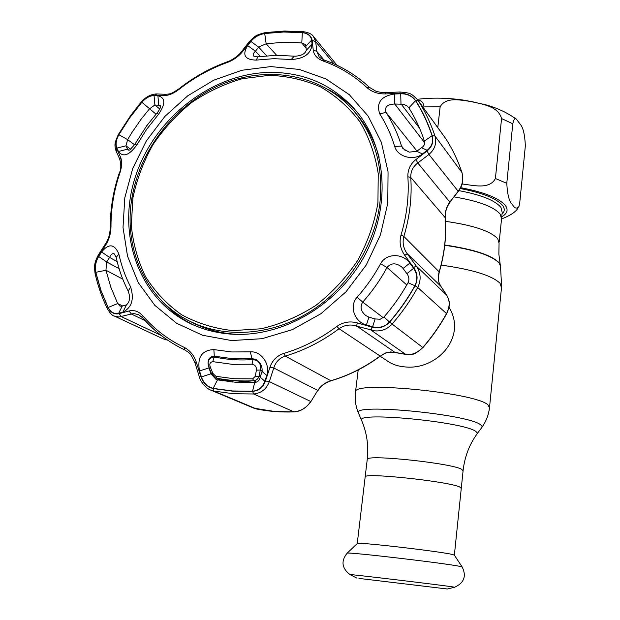 <?xml version="1.0" encoding="UTF-8"?>
<svg xmlns="http://www.w3.org/2000/svg" width="620" height="620" viewBox="0 0 620 620"><rect width="100%" height="100%" fill="white"/><g stroke="black" fill="none" stroke-linecap="round" stroke-linejoin="round"><path stroke-width="0.93" d="M454.142 196.904C478.609 201.035 493.985 206.801 500.262 214.202L501.518 219.069L500.262 214.202C493.985 206.801 478.609 201.035 454.142 196.904M459.846 487.072C449.655 481.608 365.126 472.471 365.18 476.772L365.134 477.175L365.18 476.772C365.126 472.471 449.655 481.608 459.846 487.072L461.264 488.397L459.846 487.072M387.725 361.22L388.197 361.53C393.01 364.669 398.807 366.482 405.589 366.97C437.022 370.062 467.387 336.869 448.965 307.249M357.19 543.593L357.345 543.446C358.383 541.911 442.479 551.707 452.856 554.598L454.406 555.195L462.164 566.975M358.941 578.406L447.338 589L358.941 578.406M520.273 124.318C523.125 127.464 524.822 134.61 525.357 145.746L519.731 202.934L518.94 206.506C516.662 209.157 514.453 208.421 512.306 204.298C509.284 201.926 507.439 194.936 506.78 183.326L512.787 123.806C513.864 118.955 515.143 117.506 516.646 119.474L520.273 124.318M423.786 108.26L423.94 106.904C423.514 102.571 421.546 100.378 418.035 100.308M462.063 183.962C473.06 185.225 489.498 189.875 495.396 178.506L501.564 118.552C498.325 106.33 482.686 104.385 472.2 101.688C461.606 100.355 446.067 96.193 440.138 106.834L437.782 127.612M377.929 202.856L378.231 173.584C375.232 154.643 369.101 137.346 359.825 121.698C348.967 107.376 335.908 95.798 320.641 86.955C304.466 79.879 287.362 76.004 269.328 75.315L242.281 78.701C224.394 83.855 207.514 91.799 191.65 102.525C176.692 114.638 163.781 128.704 152.931 144.731C143.499 161.572 136.834 179.25 132.936 197.749L131.308 225.432C133.067 243.699 137.842 260.826 145.63 276.822C155.07 291.795 167.013 304.404 181.466 314.635C197.121 323.198 214.195 328.522 232.702 330.592L261.059 328.786C280.194 324.314 298.429 316.541 315.781 305.466C332.165 292.702 346.185 277.613 357.849 260.199C367.815 241.862 374.503 222.743 377.929 202.856M131.928 198.013C140.112 148.622 176.289 103.091 222.557 84.026C268.778 65.03 321.989 74.64 353.408 110.461C374.759 135.672 383.586 166.578 379.889 203.197C374.573 246.621 346.921 289.199 308.636 312.581C270.281 335.854 224.208 338.543 189.371 321.013C145.77 299.46 123.217 248.24 131.928 198.013M379.138 157.232C374.519 140.508 366.808 125.922 356.012 113.491L354.415 111.631M191.092 321.904L192.913 322.842C207.088 329.956 222.51 333.816 239.181 334.413M142.616 317.68L138.508 314.588L133.757 313.588L131.332 313.999L129.037 310.984C134.114 309.706 138.779 311.387 143.034 316.022L142.825 318.013M394.413 352.207C383.23 352.354 386.617 352.881 380.362 356.05L384.927 353.268L390.685 351.92L408.007 354.594C413.525 354.555 418.446 352.191 422.762 347.51C431.9 336.993 439.828 325.671 446.555 313.526C449.973 306.66 450.004 300.491 446.648 295.027L440.611 285.905C438.154 282.053 437.681 277.326 439.2 271.707C444.54 253.58 446.539 235.507 445.191 217.496C444.928 211.893 446.478 206.762 449.841 202.112L457.924 191.557C462.45 185.543 463.775 179.141 461.892 172.36C457.893 160.464 452.631 149.389 446.082 139.136L418.252 100.657C425.188 111.546 430.761 123.333 434.961 136.02C436.899 143.181 434.891 149.327 428.932 154.458L417.81 162.983C412.966 166.548 410.618 171.36 410.758 177.429C412.091 196.982 409.789 216.644 403.853 236.422C402.248 242.637 403.38 248.419 407.255 253.766L416.167 265.933C420.856 272.808 421.375 279.992 417.717 287.486C410.432 300.576 401.868 312.798 392.01 324.159C387.329 329.189 381.571 331.421 374.728 330.847L352.904 325.19C347.82 324.601 343.209 325.779 339.055 328.732C322.322 341.24 304.381 350.362 285.239 356.082C279.411 358.096 275.59 362.065 273.769 367.978L269.344 381.61C266.476 389.081 261.252 393.204 253.696 393.987L233.538 393.739L213.931 391.096L211.009 390.213C205.561 388.492 199.803 380.331 199.376 376.882L200.841 376.472C203.073 382.966 207.181 386.996 213.164 388.546L232.585 391.15L252.557 391.39C258.928 390.701 263.237 387.221 265.484 380.936L269.956 367.272C272.312 360.375 276.892 355.772 283.704 353.462C302.63 347.789 320.37 338.768 336.916 326.391C343.147 322.059 349.951 320.897 357.322 322.919L371.915 327.089C378.804 328.848 384.695 327.197 389.593 322.137C399.365 310.876 407.851 298.762 415.067 285.797C418.136 279.457 417.671 273.381 413.664 267.561L404.759 255.316C400.334 249.062 399.086 242.319 401 235.096C406.883 215.535 409.169 196.091 407.867 176.754C407.658 169.686 410.347 163.951 415.927 159.557L427.064 150.978C432.117 146.839 433.837 141.748 432.233 135.71C428.071 123.14 422.561 111.46 415.695 100.657C412.114 95.713 406.921 93.287 400.117 93.388L385.531 93.907C378.13 94.085 371.985 92.023 367.094 87.722C354.229 75.725 339.558 66.805 323.074 60.969C317.169 58.668 313.898 55.056 313.255 50.127L312.124 40.393C311.411 35.929 308.163 33.294 302.382 32.511L283.627 31.907L264.763 33.41C258.742 34.488 253.906 37.262 250.248 41.742L242.637 51.476C238.685 56.428 233.531 60.109 227.16 62.527C209.847 68.789 193.789 77.756 178.971 89.427C173.468 93.62 168.384 95.658 163.726 95.558L154.62 95.24C150.319 95.248 146.049 97.573 141.794 102.207L129.526 117.908L118.784 134.664C115.832 140.213 115.142 144.902 116.715 148.73L120.365 156.751C122.179 160.913 122.039 166.245 119.955 172.748C113.941 190.495 110.949 208.475 110.988 226.68C110.872 233.453 109.089 239.591 105.64 245.086L98.766 255.82C95.658 260.927 94.635 266.453 95.705 272.397L100.851 290.416L107.989 307.59C110.786 312.681 114.491 314.697 119.11 313.642L129.037 310.984M250.899 41.439L258.641 47.112L255.44 51.235C253.262 53.204 252.658 54.808 253.619 56.048L257.13 56.877L276.21 55.296L295.174 56.203C301.467 55.769 305.172 53.785 306.296 50.259L312.092 44.229C311.077 53.731 304.126 58.83 291.229 59.512L273.769 58.675L256.145 60.101C244.822 59.83 241.994 54.978 247.659 45.562L250.899 41.439C254.394 37.184 259.005 34.542 264.732 33.526L283.588 32.023L302.32 32.635C307.853 33.403 310.953 35.898 311.612 40.122L312.092 44.229M380.556 263.763C386.407 252.758 403.202 253.34 409.805 263.12L413.594 268.336C417.392 273.893 417.826 279.682 414.904 285.704C407.696 298.662 399.21 310.767 389.453 322.012C384.741 326.849 379.13 328.429 372.628 326.756L366.412 324.981C354.911 322.16 348.711 306.443 357.089 297.189C366.226 286.936 374.046 275.792 380.556 263.763L387.012 267.483C380.277 279.946 372.178 291.493 362.708 302.111C359.794 306.853 360.825 311.333 365.8 315.549L368.931 317.161L375.092 318.944L372.628 326.756M432.062 135.749C433.582 141.538 431.946 146.39 427.157 150.288L422.429 153.93C414.044 160.96 397.792 157.279 394.684 146.514C391.142 134.749 386.167 123.899 379.758 113.941C376.046 102.819 380.959 96.162 394.506 93.984L400.714 93.775C407.193 93.705 412.137 96.023 415.539 100.727C422.398 111.515 427.901 123.194 432.062 135.749L424.406 141.035C420.507 129.146 415.322 118.087 408.859 107.857L406.921 105.842L403.535 104.245L394.8 104.028C387.267 104.269 384.33 107.043 385.989 112.344C392.638 122.636 397.815 133.866 401.504 146.041L402.884 148.513L409.146 152.148L416.756 151.311L421.468 147.723C424.173 146.119 425.15 143.894 424.406 141.035M270.855 66.58L299.336 69.448L325.934 78.91L349.285 94.659L368.125 116.08L381.331 142.213L388.058 171.786L387.787 203.259L380.409 234.926L366.25 264.996L346.045 291.757L320.959 313.704L292.415 329.623L262.051 338.698L231.562 340.558L202.577 335.257L176.576 323.253L154.814 305.335L138.237 282.557L127.519 256.145L123.016 227.424L124.806 197.772L132.696 168.539L146.258 141.019L164.866 116.428L187.69 95.844L213.737 80.197L241.878 70.261L270.855 66.58M199.516 370.93C197.052 357.298 201.826 350.184 213.846 349.595L231.795 351.966L250.271 351.842C261.694 350.904 270.638 364.978 266.755 375.48L264.856 381.285C262.702 387.252 258.594 390.561 252.542 391.212L232.585 390.972L213.172 388.368C207.444 386.865 203.523 383.036 201.422 376.89L199.516 370.93L209.064 367.892L210.94 373.829L201.422 376.89M167.725 340.217L163.06 338.822L167.671 340.178M145.189 320.679L131.332 313.999L118.9 317.006L114.32 316.037L163.06 338.822M119.11 268.662L106.679 261.95L105.95 270.258L110.879 287.316L117.692 303.567L119.947 306.063L121.489 306.296L126.433 304.885C129.82 301.971 130.425 297.391 128.239 291.137C122.76 280.504 118.738 269.235 116.165 257.323L114.165 253.797C112.46 253.146 110.941 254.355 109.593 257.424L106.679 261.95L98.704 256.533L101.61 251.968L109.593 257.424L117.149 261.57M157.914 95.736C165.548 97.658 165.718 103.897 158.425 114.444L146.808 129.115L136.834 144.925C129.231 155.403 123.093 157.589 118.412 151.489L127.534 149.18L128.1 150.094L129.797 150.025L134.749 144.429L146.661 125.86L157.046 112.956C160.1 109.259 161.107 106.741 160.061 105.392L154.892 104.997L154.062 95.612L157.914 95.736L158.712 105.16L160.51 106.64M375.092 318.944L380.215 319.238L383.997 316.99C393.212 306.373 401.218 294.95 408.03 282.72C409.479 279.728 409.091 276.698 406.875 273.637L413.594 268.336M266.755 375.48L262.058 371.419C262.531 366.335 260.447 362.336 255.812 359.437L252.03 358.608L232.888 358.701L214.311 356.221C208.599 356.647 206.855 360.538 209.064 367.892L209.165 367.939M211.761 374.193L210.94 373.829L216.14 379.471L217.473 379.882L235.84 382.3L254.712 382.478C257.703 382.153 259.532 380.393 260.206 377.185L264.856 381.285M270.026 72.377C211.691 73.199 154.341 118.203 135.454 176.491C116.242 234.647 138.911 299.468 191.379 324.012C204.104 329.925 217.806 333.335 232.469 334.219C282.402 337.241 336.986 305.714 363.94 256.874C390.98 208.064 387.167 148.428 356.802 111.662C334.141 85.428 305.218 72.331 270.026 72.377M161.246 300.32C170.299 310.535 181.017 318.734 193.393 324.926M359.313 114.84C350.424 104.222 339.962 95.681 327.926 89.241M311.612 40.122L305.862 46.151L305.288 44.462L301.793 43.005L296.74 42.617L281.472 42.455L266.143 43.757L258.641 47.112L266.678 55.785M306.296 50.259L305.862 46.151M260.206 377.185L262.058 371.419M366.412 324.981L368.931 317.161M409.805 263.12L403.093 268.468L401.667 266.918C395.87 262.647 390.988 262.834 387.012 267.483L406.767 284.96M406.875 273.637L403.093 268.468M159.782 109.004L154.892 104.997L149.451 108.849L140.996 119.373L131.804 132.711L127.627 139.639L125.961 145.824L116.878 148.095C115.39 144.445 116.056 139.981 118.87 134.703L129.603 117.955L141.856 102.269C145.948 97.836 150.017 95.612 154.062 95.612M130.835 149.358L125.961 145.824L127.534 149.18L129.045 150.273M118.412 151.489L116.878 148.095M101.61 251.968C108.864 243.141 114.623 243.877 118.893 254.185C121.388 265.701 125.287 276.597 130.595 286.866C134.4 299.142 131.82 307.567 122.853 312.147L126.433 304.885M122.264 306.048L118.66 313.271C114.266 314.262 110.748 312.333 108.082 307.489L100.951 290.323L95.813 272.32C94.798 266.623 95.759 261.361 98.704 256.533M122.853 312.147L118.66 313.271M427.157 150.288L421.468 147.723M416.756 151.311L422.429 153.93M424.685 142.763L394.8 104.028L394.506 93.984M400.714 93.775L400.977 103.796L419.624 128.332M461.985 172.655L461.97 172.531C464.582 184.582 460.087 187.922 458.327 191.448L428.932 154.458L427.064 150.978M458.25 191.541L449.841 202.112L417.81 162.983L415.927 159.557M440.781 286.161L407.255 253.766L404.759 255.316M446.826 295.306L416.167 265.933L413.664 267.561M405.713 354.4L371.132 330.158L371.915 327.089M394.754 352.238L356.608 325.957L357.322 322.919M310.744 401.822L317.758 390.406C320.912 385.741 325.221 382.532 330.669 380.781C348.3 375.635 364.785 367.381 380.122 356.012L339.055 328.732L336.916 326.391M213.164 388.546L213.931 391.096L256.665 409.014L253.851 408.169L274.954 411.525L294.089 411.874C300.297 411.603 305.823 408.293 310.659 401.954L317.758 390.406L273.769 367.978L269.956 367.272M252.557 391.39L253.696 393.987L293.857 411.843C300.971 411.192 306.582 407.735 310.682 401.466L269.344 381.61L265.484 380.936M337.063 65.294L313.418 36.448L315.688 41.641L316.797 51.352L319.021 56.536C318.858 57.017 320.687 58.218 324.508 60.124L323.074 60.969M241.296 51.902L242.637 51.476M248.86 42.183L250.248 41.742M334.01 63.891L315.688 41.641L312.124 40.393M323.942 59.907L316.797 51.352L313.255 50.127M385.531 93.907L385.361 92.558C386.252 92.644 380.657 92.814 375.782 91.14L369.373 87.319L367.094 87.722M143.034 316.022C154.419 329.243 168.121 339.683 184.14 347.347C190.007 350.385 194.091 355.423 196.4 362.468L194.982 362.901L199.376 376.882M196.4 362.468L200.841 376.472M445.548 138.345L417.671 99.812L418.252 100.657L415.695 100.657M400.117 93.388L399.9 92.008M260.346 56.459L255.44 51.235L247.659 45.562M161.014 335.335L121.427 316.68L119.11 313.642M98.65 254.471L98.766 255.82M105.524 243.776L105.64 245.086M119.962 159.549L120.365 156.751M116.289 151.543L116.715 148.73M156.907 93.961L154.62 95.24M165.997 94.302L163.726 95.558M254.13 359.615L256.75 360.429C260.098 362.832 261.276 366.048 260.268 370.062L259.098 376.294C258.168 378.936 256.378 380.409 253.727 380.726C241.149 381.416 228.78 380.556 216.628 378.154L221.046 380.541M222.812 380.827L221.208 380.045C220.441 379.618 221.084 379.556 223.13 379.866L255.44 382.401M252.015 364.204L232.322 364.343L212.978 361.677C210.126 362.01 209.227 363.808 210.273 367.063L212.908 373.48L215.938 376.325L234.159 378.735L252.689 378.851L255.246 376.363L256.424 370.125C256.703 366.908 255.231 364.932 252.015 364.204L253.006 359.522M260.284 376.952L259.098 376.294L255.246 376.363M256.401 382.137L253.727 380.726L252.689 378.851M221.665 380.641L216.628 378.154L215.938 376.325M212.908 373.48L211.374 373.349M262.105 371.124L260.268 370.062L256.424 370.125M232.578 381.075L232.485 382.029M210.273 367.063L208.762 366.939M212.978 361.677C213.187 358.98 213.923 357.469 215.194 357.12L215.419 357.205M500.41 265.515L498.968 262.663C491.489 255.076 473.432 249.194 444.788 245.016M501.611 286.541L500.511 266.112L499.03 262.958C491.536 255.363 473.447 249.472 444.757 245.287M489.575 406.906L501.495 287.719L500.046 283.262C491.908 275.489 472.277 269.437 441.161 265.112M482.081 427.048C486.204 421.22 488.676 414.749 489.498 407.65L487.863 404.759C475.276 392.755 355.826 380.905 355.57 391.437L355.446 392.476M477.354 433.512L482.027 427.188L481.957 426.126L480.454 424.7C467.658 414.129 352.656 403.155 358.36 412.85L358.678 413.594M463.117 470.44C464.675 456.87 469.27 444.772 476.889 434.155L477.315 432.884L475.78 431.396C463.589 421.84 356.423 411.502 361.514 420.197L361.801 420.864M500.262 264.918L498.868 254.169L499.061 243.365L497.767 238.778C490.482 231.035 473.068 225.223 445.517 221.348M461.296 488.079L463.078 470.812L461.683 469.301C451.593 463.186 367.296 454.251 367.265 459.219L367.211 459.691M347.029 553.296L347.161 553.164C347.766 551.769 448.524 563.619 460.497 566.517L462.241 567.091C466.612 576.244 464.078 582.955 454.638 587.233M350.122 574.663L349.998 574.593C348.548 573.965 441.494 585.094 452.972 586.931L454.561 587.249L447.338 588.977M501.75 216.767C507.114 213.706 508.408 210.072 505.649 205.863C499.643 198.33 484.646 192.262 460.644 187.666M501.65 217.767L502.192 212.397L500.945 207.452C495.271 200.469 481.26 194.858 458.916 190.627M460.211 188.519C482.903 192.898 497.116 198.663 502.843 205.801C504.943 208.894 504.672 211.699 502.006 214.218M440.138 106.834L423.94 106.904M512.787 123.806L501.564 118.552M495.396 178.506L506.78 183.326M213.846 349.595L214.311 356.221L216.946 357.476M254.712 382.478L252.542 391.212M257.998 56.784L256.145 60.101M294.267 56.141L291.229 59.512M302.32 32.635L301.793 43.005L306.055 48.027M217.473 379.882L213.172 388.368M250.271 351.842L252.03 358.608L253.828 359.522M241.374 382.587L239.119 381.563M408.03 282.72L414.904 285.704M383.997 316.99L389.453 322.012M357.089 297.189L362.708 302.111L383.269 317.711M134.571 144.747L127.627 139.639L118.87 134.703M156.015 114.142L141.856 102.269M158.425 114.444L157.046 112.956M136.834 144.925L134.749 144.429M118.893 254.185L116.165 257.323M130.595 286.866L128.239 291.137M122.582 305.954L117.692 303.567L108.082 307.489M122.768 279.124L105.95 270.258L95.813 272.32M394.684 146.514L401.504 146.041L405.186 150.513M417.02 151.109L385.989 112.344L379.758 113.941M415.539 100.727L408.859 107.857M461.97 172.531L434.961 136.02L432.233 135.71M439.309 271.885C444.633 253.812 446.625 235.771 445.292 217.775L410.758 177.429L407.867 176.754M440.673 285.983C438.348 281.356 437.728 280.457 439.278 271.963L403.853 236.422L401 235.096M389.593 322.137L422.918 347.603C432.024 337.117 439.936 325.81 446.648 313.704L417.717 287.486L415.067 285.797M380.308 356.082C365.025 367.42 348.572 375.658 330.971 380.804L285.239 356.082L283.704 353.462M294.004 411.882C281.24 412.401 268.793 411.447 256.665 409.014L256.75 409.022M227.54 61.706L227.16 62.527M265.484 32.558L264.763 33.41M303.506 31.666L302.382 32.511M324.702 60.194L324.508 60.124C341.302 66.046 356.252 75.105 369.373 87.319L369.466 87.42M184.14 347.347L184.558 349.827C168.369 342.07 154.519 331.506 143.018 318.137M138.508 314.588L142.701 317.858C154.279 331.344 168.237 342 184.558 349.827L184.566 349.835C188.844 352.896 189.836 351.393 194.982 362.901M264.732 33.526L266.143 43.757L276.629 55.289M107.531 309.109L107.989 307.59M95.093 273.513L95.705 272.397M110.275 227.447L110.988 226.68M119.311 172.933L119.955 172.748M118.296 134.563L118.784 134.664M114.32 316.037C112.716 316.045 110.414 313.658 107.415 308.876C101.944 297.561 97.82 285.688 95.031 273.257C94.418 266.957 93.643 263.554 98.456 254.774L105.33 244.071C108.407 239.777 110.058 234.159 110.275 227.207C110.251 208.831 113.282 190.697 119.358 172.802C121.156 169.632 121.272 165.029 119.707 159.007L116.041 151.001C114.375 144.677 114.282 143.817 118.327 134.509L130.797 115.343L139.608 104.067L141.461 101.889L141.794 102.207M178.855 88.862L178.971 89.427M227.478 380.494L230.942 381.881M358.197 369.923L355.57 391.437C354.609 398.846 355.539 405.984 358.36 412.85L361.514 420.197C366.815 432.489 368.737 445.493 367.265 459.219L357.252 543.476M501.518 219.069L499.185 242.141M380.161 356.198L388.197 361.53M357.345 543.446L347.161 553.164C340.829 561.054 341.775 568.199 349.998 574.593L356.647 578.026M454.375 555.109L461.264 488.397M501.541 218.976C510.539 215.458 516.065 211.738 518.119 207.809M417.291 99.308C432.373 97.464 448.4 97.82 465.38 100.37L485.499 104.718C497.705 108.12 508.082 113.042 516.646 119.474M189.371 321.013L192.913 322.842M358.872 114.266L356.802 111.662M446.113 139.175C452.67 149.459 457.947 160.549 461.946 172.453M450.167 202.089C446.648 206.832 445.021 212.017 445.284 217.659M440.735 286.076L446.71 295.104M446.772 295.197C449.198 300.917 451.221 303.474 446.671 313.666M422.91 347.611C412.579 355.624 416.005 354.028 405.48 354.392M405.341 354.361L394.545 352.23M330.871 380.835C323.121 383.981 321.315 385.873 317.82 390.763M141.461 101.889C145.77 96.953 150.722 94.302 156.294 93.938L165.393 94.279C170.453 94.046 171.252 93.883 178.777 88.924C193.703 77.151 209.893 68.099 227.346 61.775C229.431 61.372 237.592 57.04 241.537 51.592L249.116 41.858C255.037 36.231 254.309 35.48 265.252 32.589L284.301 31.047L303.257 31.643C308.752 32.581 312.139 34.185 313.418 36.456L313.418 36.456M417.671 99.805C411.021 93.395 410.975 92.961 399.931 92.008L385.384 92.558M253.851 408.169L211.071 390.244M256.773 360.445L252.851 359.538C240.072 360.53 227.517 359.724 215.194 357.12C211.025 357.314 208.723 358.903 208.312 361.91C207.816 362.251 207.979 363.963 208.808 367.055L211.42 373.465L215.249 377.688M257.029 360.6L258.083 361.235"/></g></svg>

